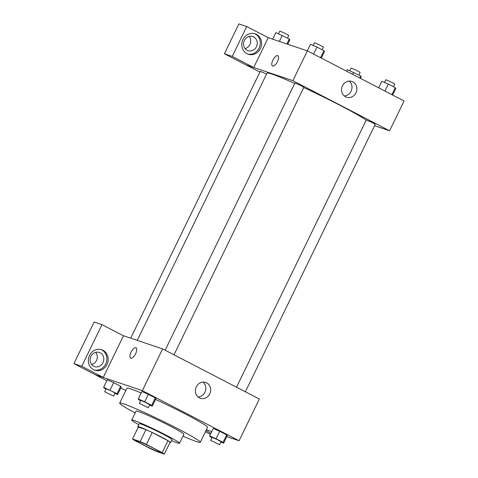 <?xml version="1.0" encoding="UTF-8"?>
<svg xmlns="http://www.w3.org/2000/svg" width="478" height="478" viewBox="0 0 478 478"><rect width="100%" height="100%" fill="white"/><g stroke="black" fill="none" stroke-linecap="round" stroke-linejoin="round"><path stroke-width="0.72" d="M159.174 452.116A13.276 0.765 25.9 0 1 145.587 445.998A13.276 0.765 25.9 0 1 136.481 440.746A13.276 0.765 25.9 0 1 148.76 445.855A13.276 0.765 25.9 0 1 160.369 452.343A13.276 0.765 25.9 0 1 159.174 452.116M162.179 452.606L146.411 444.438A17.829 1.028 25.9 0 0 140.162 441.57L132.508 438.989A17.829 1.028 25.9 0 0 134.671 440.483L150.439 448.657A17.829 1.028 25.9 0 0 156.688 451.525L164.342 454.1A17.829 1.028 25.9 0 0 162.179 452.606L167.969 440.686L152.201 432.512L146.411 444.438M167.969 440.686A17.829 1.028 25.9 0 1 170.132 442.18L164.342 454.1M152.201 432.512A17.829 1.028 25.9 0 0 145.951 429.644L138.297 427.069L132.508 438.989M169.941 442.568A18.254 1.052 -154.1 0 0 170.634 442.598A18.254 1.052 -154.1 0 0 154.675 433.677A18.254 1.052 -154.1 0 0 137.789 426.651A18.254 1.052 -154.1 0 0 138.244 427.177M137.789 426.651L139.241 423.669A18.254 1.052 25.9 0 1 156.121 430.696A18.254 1.052 25.9 0 1 172.08 439.617L170.634 442.598M145.951 429.644L140.162 441.57M171.596 440.614A26.553 1.53 -154.1 0 0 179.543 443.243A26.553 1.53 -154.1 0 0 156.33 430.266A26.553 1.53 -154.1 0 0 131.779 420.043A26.553 1.53 -154.1 0 0 138.751 424.673M179.543 443.243L183.887 434.299A26.553 1.53 -154.1 0 0 160.674 421.321A26.553 1.53 -154.1 0 0 136.116 411.104L131.779 420.043M182.978 436.175A44.807 2.587 -154.1 0 0 200.306 442.27A44.807 2.587 -154.1 0 0 161.134 420.377A44.807 2.587 -154.1 0 0 119.697 403.127A44.807 2.587 -154.1 0 0 135.208 412.974M119.697 403.127L126.933 388.226A44.807 2.587 25.9 0 1 141.177 393.006M155.553 399.393A44.807 2.587 25.9 0 1 207.548 427.368L200.306 442.27M226.793 436.629L239.084 440.764L142.354 390.645L95.397 374.83L106.821 380.751M120.785 387.987L125.792 390.58M206.388 429.752L211.772 431.568M114.953 393.394L117.6 394.541L121.215 387.09L120.659 386.272L113.68 382.657L107.251 379.855L103.636 387.311L104.192 388.13L105.991 389.062M149.596 405.057L152.243 406.21L155.858 398.76L155.302 397.941L148.323 394.32L141.9 391.524L138.279 398.975L138.835 399.799L140.634 400.725M220.961 442.036L223.608 443.19L227.223 435.739L226.668 434.92L219.689 431.299L213.26 428.503L209.645 435.954L210.201 436.773L211.999 437.705M135.632 353.702A5.808 2.384 117.4 0 1 130.673 358.088A5.808 2.384 117.4 0 1 131.229 351.832A5.808 2.384 117.4 0 1 136.021 347.775A5.808 2.384 117.4 0 1 135.632 353.702M103.248 377.417L81.75 366.279L101.969 324.646L123.461 335.783L103.248 377.417L95.397 374.83M239.084 440.764L259.345 399.034L162.616 348.916L142.354 390.645M162.616 348.916L123.157 335.628M136.021 347.775A5.808 2.384 -62.6 0 0 131.235 351.832A5.808 2.384 -62.6 0 0 130.679 358.088M93.563 369.661A10.785 9.817 -71.4 0 1 89.225 356.134A10.785 9.817 -71.4 0 1 101.706 349.753A10.785 9.817 -71.4 0 1 107.568 363.107A10.785 9.817 -71.4 0 1 94.823 370.199A10.785 9.817 -71.4 0 1 93.563 369.661M94.178 369.954A10.785 9.817 108.6 0 0 106.259 362.665A10.785 9.817 108.6 0 0 101.043 349.555M90.916 356.403A7.469 6.794 -71.4 0 1 99.34 352.459A7.469 6.794 -71.4 0 1 103.003 362.665A7.469 6.794 -71.4 0 1 94.578 366.614A7.469 6.794 -71.4 0 1 90.916 356.403M95.755 352.334A7.469 6.794 -71.4 0 1 96.484 360.472A7.469 6.794 -71.4 0 1 91.645 364.541M101.969 324.646L94.142 322.011L73.923 363.644L81.75 366.279M95.421 374.782L73.923 363.644M199.392 397.845A8.323 7.576 -71.4 0 1 196.046 387.407A8.323 7.576 -71.4 0 1 205.677 382.484A8.323 7.576 -71.4 0 1 210.201 392.785A8.323 7.576 -71.4 0 1 200.366 398.258A8.323 7.576 -71.4 0 1 199.392 397.845M198.095 396.979A8.323 7.576 108.6 0 0 205.349 391.153A8.323 7.576 108.6 0 0 203.096 382.125M205.958 430.642L210.965 433.235M205.409 431.771L210.416 434.371M137.258 340.372L267.005 73.17A56.422 3.256 25.9 0 1 294.699 83.435M303.763 87.564A56.422 3.256 25.9 0 1 366.196 120.151M245.363 391.793L375.242 124.31L371.83 122.338L366.285 119.96L236.514 387.21M130.703 338.167L260.277 71.318L266.563 74.072M165.155 350.231L294.92 82.981L299.527 84.899L303.877 87.331L173.998 354.813M259.901 72.088L246.224 65.002M374.561 125.714L389.6 130.781L292.877 80.657L253.722 67.529L232.224 56.392L246.72 26.535L268.218 37.672L253.74 67.482M245.059 48.595A7.469 6.794 108.6 0 0 249.898 44.526A7.469 6.794 108.6 0 0 249.169 36.388M253.722 67.529L245.895 64.894L224.397 53.751L238.892 23.9L246.72 26.535M256.423 46.719A7.469 6.794 -71.4 0 1 247.992 50.668A7.469 6.794 -71.4 0 1 244.33 40.457A7.469 6.794 -71.4 0 1 252.76 36.513A7.469 6.794 -71.4 0 1 256.423 46.719M247.592 54.002A10.785 9.817 108.6 0 0 259.679 46.719A10.785 9.817 108.6 0 0 254.463 33.609M246.977 53.715A10.785 9.817 -71.4 0 1 242.639 40.188A10.785 9.817 -71.4 0 1 255.121 33.807A10.785 9.817 -71.4 0 1 260.982 47.161A10.785 9.817 -71.4 0 1 248.237 54.247A10.785 9.817 -71.4 0 1 246.977 53.715M232.224 56.392L224.397 53.751M389.6 130.781L404.077 100.972L307.348 50.853L268.218 37.672M342.457 85.837A8.323 7.576 -71.4 0 1 351.856 81.439A8.323 7.576 -71.4 0 1 356.379 91.746A8.323 7.576 -71.4 0 1 346.544 97.213A8.323 7.576 -71.4 0 1 342.457 85.837M307.348 50.853L292.877 80.657M344.274 95.935A8.323 7.576 108.6 0 0 351.527 90.109A8.323 7.576 108.6 0 0 349.275 81.087M277.467 61.596A5.808 2.384 117.4 0 1 272.514 65.988A5.808 2.384 117.4 0 1 273.069 59.732A5.808 2.384 117.4 0 1 277.855 55.669A5.808 2.384 117.4 0 1 277.467 61.596M277.855 55.675A5.808 2.384 -62.6 0 0 273.069 59.732A5.808 2.384 -62.6 0 0 272.514 65.988M392.653 95.056L395.838 88.496L395.282 87.677L388.297 84.056L381.874 81.26L378.69 87.821M395.282 87.677L391.888 94.662M388.297 84.056L384.91 91.041M384.521 82.413L385.824 79.724L390.43 81.636L394.78 84.074L393.484 86.745M321.288 58.077L324.472 51.516L323.917 50.698L316.938 47.077L310.509 44.281L307.324 50.847M323.917 50.698L320.523 57.683M316.938 47.077L313.544 54.062M313.156 45.434L314.458 42.745L319.065 44.657L323.415 47.095L322.118 49.766M360.448 78.368L361.195 76.827L360.639 76.008L347.231 69.591L346.484 71.132M360.639 76.008L359.683 77.974M353.654 72.393L352.704 74.353M349.872 70.744L351.181 68.055L355.781 69.973L360.137 72.405L358.841 75.076M287.696 44.233L289.829 39.847L289.274 39.029L275.866 32.612L272.681 39.178M289.274 39.029L286.878 43.958M282.289 35.414L279.367 41.431M278.513 33.765L279.815 31.076L284.422 32.994L288.772 35.426L287.475 38.097M223.608 443.19L223.053 442.371L216.068 438.75L209.645 435.954M210.696 440.381L212.148 437.4L216.749 439.312L221.105 441.75L219.659 444.725L210.696 440.381L219.659 444.725M227.223 435.739L226.668 434.92L223.053 442.371M226.668 434.92L219.689 431.299L216.068 438.75M219.689 431.299L213.26 428.503M152.243 406.21L151.687 405.392L144.703 401.771L138.279 398.975M139.337 403.402L140.783 400.421L145.384 402.333L149.739 404.77L148.294 407.746L139.337 403.402L148.294 407.746M155.858 398.76L155.302 397.941L151.687 405.392M155.302 397.941L148.323 394.32L144.703 401.771M148.323 394.32L141.9 391.524M117.6 394.541L117.044 393.723L103.636 387.311M104.694 391.733L106.14 388.751L110.741 390.669L115.096 393.101L113.65 396.083L104.694 391.733L113.65 396.083M121.215 387.09L120.659 386.272L117.044 393.723M120.659 386.272L113.68 382.657L110.059 390.108M113.68 382.657L107.251 379.855"/></g></svg>
